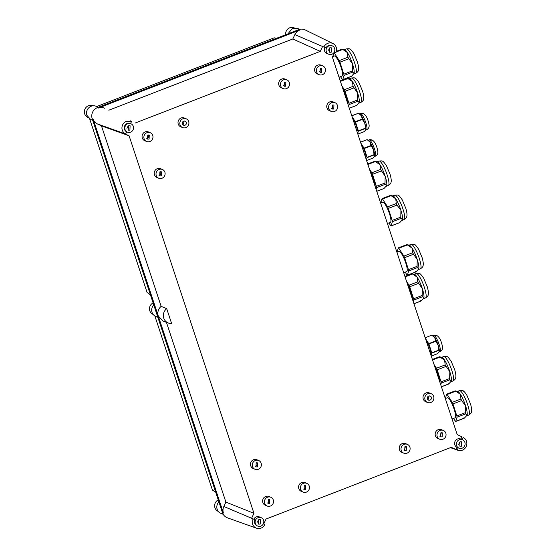 <?xml version="1.0" encoding="UTF-8"?>
<svg xmlns="http://www.w3.org/2000/svg" width="556" height="556" viewBox="0 0 556 556"><rect width="100%" height="100%" fill="white"/><g stroke="black" fill="none" stroke-linecap="round" stroke-linejoin="round"><path stroke-width="0.83" d="M331.452 108.434L331.967 108.309L332.947 104.896M283.358 85.603L283.873 85.471L284.846 82.066M439.859 436.224L440.373 436.099L441.353 432.686M427.71 399.472L428.217 399.347L429.197 395.942M403.92 450.138L404.427 450.012L405.407 446.607M319.304 71.682L319.811 71.557L320.791 68.152M322.793 65.921L320.993 65.163A4.747 4.518 112.9 0 0 314.599 69.493A4.747 4.518 112.9 0 0 317.302 73.913L319.102 74.671A4.747 4.518 112.9 0 0 325.496 70.341A4.747 4.518 112.9 0 0 319.491 65.886A4.747 4.518 112.9 0 0 319.102 74.671M321.618 72.322L320.103 72.301L320.277 68.277L321.792 68.291L321.618 72.322M407.409 444.376L405.609 443.612A4.747 4.518 112.9 0 0 399.215 447.948A4.747 4.518 112.9 0 0 401.918 452.369L403.719 453.126A4.747 4.518 112.9 0 0 410.113 448.796A4.747 4.518 112.9 0 0 404.108 444.341A4.747 4.518 112.9 0 0 403.719 453.126M406.234 450.77L404.719 450.756L404.893 446.732L406.408 446.746L406.234 450.77M428.683 396.067A2.175 2.071 112.9 0 0 428.509 400.091A2.175 2.071 112.9 0 0 431.442 398.11A2.175 2.071 112.9 0 0 428.683 396.067M430.81 402.495A4.747 4.518 112.9 0 0 431.199 393.711A4.747 4.518 112.9 0 0 424.805 398.04A4.747 4.518 112.9 0 0 430.81 402.495M431.199 393.711L429.399 392.953A4.747 4.518 112.9 0 0 423.005 397.283A4.747 4.518 112.9 0 0 425.708 401.703L427.508 402.468M443.354 430.462L441.547 429.698A4.747 4.518 112.9 0 0 435.153 434.027A4.747 4.518 112.9 0 0 437.857 438.455L439.664 439.212A4.747 4.518 112.9 0 0 446.058 434.882A4.747 4.518 112.9 0 0 440.046 430.427A4.747 4.518 112.9 0 0 439.664 439.212M442.173 436.856L440.665 436.842L440.838 432.818L442.354 432.832L442.173 436.856M286.847 79.835L285.047 79.077A4.747 4.518 112.9 0 0 278.653 83.407A4.747 4.518 112.9 0 0 281.357 87.827L283.157 88.592A4.747 4.518 112.9 0 0 289.551 84.262A4.747 4.518 112.9 0 0 283.546 79.807A4.747 4.518 112.9 0 0 283.157 88.592M285.673 86.236L284.158 86.222L284.338 82.191L285.853 82.205L285.673 86.236M334.948 102.672L333.141 101.908A4.747 4.518 112.9 0 0 326.747 106.238A4.747 4.518 112.9 0 0 329.451 110.658L331.258 111.422A4.747 4.518 112.9 0 0 337.652 107.093A4.747 4.518 112.9 0 0 331.64 102.638A4.747 4.518 112.9 0 0 331.258 111.422M333.767 109.066L332.259 109.052L332.432 105.021L333.947 105.042L333.767 109.066M182.715 124.565L183.23 124.44L184.21 121.027M183.695 121.152A2.175 2.071 112.9 0 0 183.515 125.183A2.175 2.071 112.9 0 0 186.448 123.196A2.175 2.071 112.9 0 0 183.695 121.152M185.822 127.588A4.747 4.518 112.9 0 0 186.211 118.803A4.747 4.518 112.9 0 0 179.817 123.133A4.747 4.518 112.9 0 0 185.822 127.588M186.211 118.803L184.404 118.039A4.747 4.518 112.9 0 0 178.01 122.369A4.747 4.518 112.9 0 0 180.714 126.796L182.514 127.553M462.119 439.608L463.141 437.433A6.957 6.616 -67.1 0 1 462.321 450.193A6.957 6.616 -67.1 0 1 457.227 450.033L451.243 447.337L266.032 519.047L263.732 523.954M263.363 523.78L264.878 524.496A6.957 6.616 -67.1 0 1 252.577 524.106L252.917 518.817L251.611 518.268L253.946 513.306L129.096 135.803L124.384 133.565L97.328 123.905L101.463 125.864L129.096 135.803M252.917 518.817L254.989 519.804A4.552 4.33 112.9 0 0 257.129 525.851L257.692 526.087A4.552 4.33 112.9 0 0 263.6 520.298A4.552 4.33 112.9 0 0 256.524 518.672A4.552 4.33 112.9 0 0 257.692 526.087M261.23 517.705L259.43 516.941A4.552 4.33 112.9 0 0 253.772 519.228M97.328 123.905A8.653 8.229 -67.1 0 1 93.151 119.116L158.293 316.086A8.653 8.229 -67.1 0 1 161.157 306.37L166.703 308.663L171.602 323.481A8.333 7.93 -67.1 0 1 168.489 323.064L163.2 321.173L158.293 316.086L223.429 513.056A8.653 8.229 -67.1 0 1 223.853 506.481L225.903 502.131L253.946 513.306M161.157 306.37L101.463 125.864M225.903 502.131L166.439 322.334M125.656 134.024A6.957 6.616 -67.1 0 1 126.483 121.264L131.577 121.423L130.556 123.599A4.552 4.33 112.9 0 0 124.481 129.326A4.552 4.33 112.9 0 0 126.685 131.841L125.656 134.024L124.384 133.565M125.044 129.562A4.552 4.33 112.9 0 0 132.119 131.188A4.552 4.33 112.9 0 0 130.952 123.766A4.552 4.33 112.9 0 0 125.044 129.562M131.577 121.423L130.368 120.833M270.828 497.252L269.021 496.494A4.747 4.518 112.9 0 0 262.627 500.824A4.747 4.518 112.9 0 0 265.33 505.244L267.13 506.009A4.747 4.518 112.9 0 0 273.524 501.679A4.747 4.518 112.9 0 0 267.519 497.224A4.747 4.518 112.9 0 0 267.13 506.009M258.672 460.507L256.865 459.749A4.747 4.518 112.9 0 0 250.471 464.079A4.747 4.518 112.9 0 0 253.175 468.499L254.982 469.257A4.747 4.518 112.9 0 0 261.376 464.927A4.747 4.518 112.9 0 0 255.364 460.472A4.747 4.518 112.9 0 0 254.982 469.257M306.766 483.338L304.966 482.58A4.747 4.518 112.9 0 0 298.572 486.91A4.747 4.518 112.9 0 0 301.276 491.33L303.076 492.095A4.747 4.518 112.9 0 0 309.47 487.758A4.747 4.518 112.9 0 0 303.465 483.303A4.747 4.518 112.9 0 0 303.076 492.095M162.421 169.462L160.614 168.704A4.747 4.518 112.9 0 0 154.22 173.034A4.747 4.518 112.9 0 0 156.924 177.454L158.724 178.219A4.747 4.518 112.9 0 0 165.118 173.889A4.747 4.518 112.9 0 0 159.113 169.434A4.747 4.518 112.9 0 0 158.724 178.219M150.266 132.717L148.459 131.953A4.747 4.518 112.9 0 0 142.065 136.283A4.747 4.518 112.9 0 0 144.768 140.71L146.576 141.467A4.747 4.518 112.9 0 0 152.969 137.137A4.747 4.518 112.9 0 0 146.958 132.682A4.747 4.518 112.9 0 0 146.576 141.467M256.524 528.2L227.418 517.817A8.708 8.284 -67.1 0 1 222.476 512.695L92.199 118.755A8.708 8.284 -67.1 0 1 97.432 107.614L298.718 29.683A8.708 8.284 -67.1 0 1 305.181 29.927L332.933 43.528A6.957 6.616 -67.1 0 1 335.88 52.632L334.337 51.965M260.194 524.1L258.54 524.086L258.735 519.693L260.389 519.707L260.194 524.1M168.489 323.064A8.333 7.93 -67.1 0 1 163.408 316.572A8.333 7.93 -67.1 0 1 166.703 308.663M129.909 130.167L128.255 130.146L128.45 125.753L130.104 125.774L129.909 130.167M108.816 110.206L292.81 38.976L294.854 34.618A8.653 8.229 -67.1 0 1 299.635 30.114L98.349 108.045A8.653 8.229 -67.1 0 1 104.688 108.246M269.646 503.653L268.131 503.639L268.312 499.608L269.827 499.622L269.646 503.653M257.491 466.901L255.982 466.887L256.156 462.863L257.671 462.877L257.491 466.901M305.591 489.739L304.076 489.718L304.257 485.694L305.765 485.708L305.591 489.739M161.24 175.863L159.725 175.849L159.906 171.818L161.421 171.832L161.24 175.863M149.084 139.111L147.576 139.097L147.75 135.073L149.265 135.087L149.084 139.111M258.123 520.041A2.377 2.259 -67.1 0 1 257.199 522.23M127.838 126.108A2.377 2.259 -67.1 0 1 126.914 128.29M332.231 45.835A4.552 4.33 112.9 0 0 326.33 51.632A4.552 4.33 112.9 0 0 333.405 53.258A4.552 4.33 112.9 0 0 332.231 45.835L331.668 45.599A4.552 4.33 112.9 0 0 325.99 47.941L294.854 34.618M323.919 46.954A6.957 6.616 -67.1 0 1 332.933 43.528M292.81 38.976L320.291 51.361L322.619 46.405L324.753 47.413A4.552 4.33 112.9 0 0 326.893 53.466L328.693 54.224M267.332 503.02A2.175 2.071 112.9 0 0 268.826 499.483M255.176 466.269A2.175 2.071 112.9 0 0 256.67 462.738M303.277 489.099A2.175 2.071 112.9 0 0 304.764 485.569M158.926 175.23A2.175 2.071 112.9 0 0 160.42 171.693M146.77 138.479A2.175 2.071 112.9 0 0 148.264 134.941M457.227 450.033L458.248 447.851A4.552 4.33 112.9 0 0 458.415 447.927L458.978 448.164A4.552 4.33 112.9 0 0 464.879 442.367A4.552 4.33 112.9 0 0 457.803 440.741A4.552 4.33 112.9 0 0 458.978 448.164M458.248 447.851L457.011 447.33L455.955 449.575L450.499 447.629M325.99 47.941L324.753 47.413M335.88 52.632L334.364 51.916M334.705 52.139L332.377 57.101L457.227 434.604L461.932 436.842L460.882 439.087A4.552 4.33 112.9 0 0 454.808 444.807A4.552 4.33 112.9 0 0 457.011 447.33M461.473 446.176L459.826 446.155L460.02 441.763L461.668 441.784L461.473 446.176M331.195 52.236L329.541 52.222L329.736 47.83L331.39 47.844L331.195 52.236M459.402 442.117A2.377 2.259 -67.1 0 1 458.485 444.3M329.124 48.177A2.377 2.259 -67.1 0 1 328.2 50.367M320.291 51.361L135.073 123.071M153.762 304.91A7.124 6.776 112.9 0 0 155.736 316.385L157.848 317.274M150.44 294.861L147.09 292.512L89.69 118.949M215.7 492.192L212.42 490.058L154.832 315.912M223.234 514.349L220.878 513.355A7.124 6.776 -67.1 0 1 218.904 501.873M92.713 120.311L90.593 119.415L86.896 115.356A7.124 6.776 -67.1 0 1 88.758 107.801A7.124 6.776 -67.1 0 1 96.132 106.286L98.391 107.239M96.716 106.537L274.212 37.815L276.436 38.308M287.938 33.853L292.456 28.307L297.418 28.356L299.767 29.35M218.32 511.416L218.237 511.381A6.331 6.026 -67.1 0 1 218.244 499.886M153.185 314.446L153.095 314.411A6.331 6.026 -67.1 0 1 153.102 302.916M88.043 117.483L87.952 117.441A6.331 6.026 -67.1 0 1 88.467 105.73A6.331 6.026 -67.1 0 1 92.873 105.772L92.963 105.807M285.68 34.729A6.331 6.026 -67.1 0 1 294.159 27.842L294.249 27.883M352.886 119.116A6.728 1.418 69.1 0 1 355.847 124.579A6.728 1.418 69.1 0 1 357.23 130.549A6.728 1.418 69.1 0 1 356.91 131.292M357.675 133.607L358.363 130.869L355.52 122.014L352.031 116.531M357.835 134.086L364.375 131.584L365.827 129.673L364.819 123.425L362.401 119.38L361.365 115.759L358.488 113.243L351.753 115.697M351.795 115.808L358.488 113.243L351.76 115.711M365.827 129.673L365.827 129.673A8.708 1.835 -110.9 0 1 365.806 129.729L365.827 129.673A8.708 1.835 -110.9 0 0 365.924 128.964A8.708 1.835 -110.9 0 0 365.924 128.936A8.708 1.835 -110.9 0 0 365.778 127.254A8.708 1.835 69.1 0 0 365.292 125.037A8.708 1.835 69.1 0 0 365.285 125.003A8.708 1.835 69.1 0 0 364.819 123.425L364.819 123.425A8.708 1.835 69.1 0 0 364.256 121.792A8.708 1.835 69.1 0 0 364.243 121.75A8.708 1.835 69.1 0 0 362.081 116.962A8.708 1.835 69.1 0 0 362.06 116.927A8.708 1.835 69.1 0 0 361.365 115.759L361.365 115.759A8.708 1.835 69.1 0 0 360.705 114.835A8.708 1.835 69.1 0 0 360.684 114.814A8.708 1.835 69.1 0 0 359.864 114.015A8.708 1.835 -110.9 0 0 359.774 113.952A8.708 1.835 -110.9 0 0 359.683 113.91M361.636 145.575A6.728 1.418 69.1 0 1 364.597 151.037A6.728 1.418 69.1 0 1 365.98 157.007A6.728 1.418 69.1 0 1 365.667 157.751M366.425 160.059L367.113 157.327L364.27 148.473L360.781 142.989M368.433 140.369A8.708 1.835 -110.9 0 1 368.524 140.411A8.708 1.835 -110.9 0 1 368.614 140.473A8.708 1.835 69.1 0 1 369.434 141.273A8.708 1.835 69.1 0 1 369.455 141.293A8.708 1.835 69.1 0 1 370.115 142.211L367.127 139.639L360.545 142.266M370.998 145.491L370.115 142.218A8.708 1.835 69.1 0 1 370.81 143.385A8.708 1.835 69.1 0 1 370.831 143.42A8.708 1.835 69.1 0 1 372.993 148.209A8.708 1.835 69.1 0 1 373.007 148.25A8.708 1.835 69.1 0 1 373.569 149.884L370.998 145.491L364.117 148.125M373.993 154.693L373.569 149.884A8.708 1.835 69.1 0 1 374.035 151.454A8.708 1.835 69.1 0 1 374.042 151.496A8.708 1.835 69.1 0 1 374.529 153.713A8.708 1.835 -110.9 0 1 374.674 155.395A8.708 1.835 -110.9 0 1 374.674 155.423A8.708 1.835 -110.9 0 1 374.577 156.132L373.993 154.693L367.113 157.327M373.076 158.078L366.592 160.559L373.125 158.043L374.556 156.187A8.708 1.835 -110.9 0 0 374.577 156.132M426.292 341.078A6.728 1.418 69.1 0 1 429.253 346.541A6.728 1.418 69.1 0 1 430.636 352.511A6.728 1.418 69.1 0 1 430.316 353.255M431.081 355.562L431.769 352.824L428.926 343.969L425.437 338.486M437.732 353.574L431.247 356.062L437.78 353.546L439.233 351.628L438.691 350.475L438.225 345.387L435.647 340.988L434.771 337.714L431.783 335.136L425.194 337.763M439.233 351.628L439.233 351.628A8.708 1.835 -110.9 0 1 439.212 351.684L439.233 351.628A8.708 1.835 -110.9 0 0 439.33 350.919A8.708 1.835 -110.9 0 0 439.33 350.899A8.708 1.835 -110.9 0 0 439.184 349.21A8.708 1.835 69.1 0 0 438.698 347A8.708 1.835 69.1 0 0 438.691 346.958A8.708 1.835 69.1 0 0 438.225 345.387L438.225 345.38A8.708 1.835 69.1 0 0 437.662 343.754A8.708 1.835 69.1 0 0 437.642 343.705A8.708 1.835 69.1 0 0 435.487 338.917A8.708 1.835 69.1 0 0 435.466 338.889A8.708 1.835 69.1 0 0 434.771 337.714L434.771 337.714A8.708 1.835 69.1 0 0 434.111 336.79A8.708 1.835 69.1 0 0 434.09 336.769A8.708 1.835 69.1 0 0 433.27 335.97A8.708 1.835 -110.9 0 0 433.18 335.914A8.708 1.835 -110.9 0 0 433.089 335.866M339.028 77.221L342.037 76.068A10.745 2.266 -110.9 0 0 342.204 71.467A10.745 2.266 -110.9 0 0 342.204 71.46A10.745 2.266 -110.9 0 0 336.95 58.324A10.745 2.266 -110.9 0 0 334.358 55.996L332.571 56.677M354.005 69.813A13.059 2.752 -110.9 0 0 352.56 64.072L352.393 71.745L354.075 73.441A13.059 2.752 -110.9 0 0 354.102 73.343A13.059 2.752 -110.9 0 0 354.005 69.813M353.859 73.899A13.059 2.752 -110.9 0 0 353.894 73.851A13.059 2.752 -110.9 0 0 354.075 73.441L353.894 73.851M354.075 73.441L351.441 76.297L350.94 76.005L351.441 76.297L342.76 79.619L344.004 75.456L352.678 72.134M347.382 52.57A13.059 2.752 -110.9 0 0 344.664 49.734L342.315 49.123L347.382 52.57L347.91 57.268L352.56 64.072A13.059 2.752 -110.9 0 0 347.382 52.57L347.382 52.57M342.315 49.123L342.816 49.414L336.158 51.965M334.302 53.001L339.229 60.59A1.779 0.375 69.1 0 1 339.938 62.161L348.619 58.839M344.004 75.456A1.779 0.375 69.1 0 0 343.796 74.177L339.938 62.161M342.76 79.619A1.779 0.375 69.1 0 1 342.691 79.716A1.779 0.375 69.1 0 1 342.26 79.327L340.522 76.652M347.715 103.479A10.745 2.266 -110.9 0 0 347.34 100.566A10.745 2.266 -110.9 0 0 342.795 88.612M359.134 98.919A13.059 2.752 -110.9 0 0 357.696 93.179L357.522 100.851L359.211 102.547A13.059 2.752 -110.9 0 0 359.239 102.45A13.059 2.752 -110.9 0 0 359.134 98.919M358.995 103.006A13.059 2.752 -110.9 0 0 359.023 102.957A13.059 2.752 -110.9 0 0 359.211 102.547L359.023 102.957M359.211 102.547L356.57 105.404L356.069 105.112L356.57 105.404L349.272 108.198M352.511 81.676A13.059 2.752 -110.9 0 0 349.793 78.834L347.444 78.229L352.511 81.676L353.039 86.375L357.696 93.179A13.059 2.752 -110.9 0 0 352.511 81.676L352.511 81.676M347.444 78.229L347.945 78.521L340.411 81.405M341.898 85.902L344.366 89.697A1.779 0.375 69.1 0 1 345.067 91.267L353.748 87.945M348.633 106.245L349.133 104.563A1.779 0.375 69.1 0 0 348.925 103.284L345.067 91.267M375.182 186.524A10.745 2.266 -110.9 0 0 374.807 183.619A10.745 2.266 -110.9 0 0 370.261 171.658M386.601 181.972A13.059 2.752 -110.9 0 0 385.162 176.231L384.988 183.897L386.677 185.6A13.059 2.752 -110.9 0 0 386.705 185.495A13.059 2.752 -110.9 0 0 386.601 181.972M386.462 186.051A13.059 2.752 -110.9 0 0 386.489 186.01A13.059 2.752 -110.9 0 0 386.67 185.6L386.489 186.01M386.677 185.6A13.059 2.752 69.1 0 1 386.67 185.6L384.036 188.456L383.536 188.164L384.036 188.456L376.739 191.243M379.977 164.722A13.059 2.752 -110.9 0 0 377.26 161.886L374.911 161.282L379.977 164.722L380.506 169.427L385.162 176.231A13.059 2.752 -110.9 0 0 379.977 164.729A13.059 2.752 69.1 0 1 379.977 164.729M374.911 161.282L375.411 161.574L367.877 164.458M369.365 168.954L371.832 172.749A1.779 0.375 69.1 0 1 372.534 174.313L381.214 170.991M376.092 189.297L376.6 187.608A1.779 0.375 69.1 0 0 376.391 186.329L372.534 174.313M387.4 223.477L390.409 222.324A10.745 2.266 -110.9 0 0 390.576 217.723A10.745 2.266 -110.9 0 0 385.322 204.58A10.745 2.266 -110.9 0 0 382.723 202.252L380.645 203.051M402.37 216.069A13.059 2.752 -110.9 0 0 400.932 210.328L400.758 218.001L402.447 219.696A13.059 2.752 -110.9 0 0 402.474 219.599A13.059 2.752 -110.9 0 0 402.37 216.069M402.231 220.155A13.059 2.752 -110.9 0 0 402.266 220.113A13.059 2.752 -110.9 0 0 402.447 219.696L402.266 220.113M402.447 219.696L399.806 222.553L399.305 222.261L399.806 222.553L391.132 225.875L392.369 221.712L401.05 218.39M395.747 198.826A13.059 2.752 -110.9 0 0 393.029 195.99L390.68 195.385L395.747 198.826L396.282 203.524L396.984 205.095L400.932 210.328A13.059 2.752 -110.9 0 0 395.747 198.826L395.747 198.826M390.68 195.385L391.181 195.67L382.507 198.992A1.779 0.375 69.1 0 0 382.076 198.61L390.541 195.371M382.507 198.992L387.601 206.846A1.779 0.375 69.1 0 1 388.31 208.417L396.984 205.095M392.369 221.712A1.779 0.375 69.1 0 0 392.161 220.433L388.31 208.417M391.132 225.875A1.779 0.375 69.1 0 1 391.056 225.972A1.779 0.375 69.1 0 1 390.632 225.583L388.887 222.907M380.742 203.016A1.779 0.375 69.1 0 1 380.763 202.87L382.007 198.7A1.779 0.375 69.1 0 1 382.076 198.61M403.684 272.718L406.693 271.564A10.745 2.266 -110.9 0 0 406.86 266.963A10.745 2.266 -110.9 0 0 401.606 253.828A10.745 2.266 -110.9 0 0 399.013 251.5L396.928 252.292M418.661 265.309A13.059 2.752 -110.9 0 0 417.215 259.576L417.049 267.241L418.731 268.944A13.059 2.752 -110.9 0 0 418.758 268.84A13.059 2.752 -110.9 0 0 418.661 265.309M418.515 269.396A13.059 2.752 -110.9 0 0 418.55 269.354A13.059 2.752 -110.9 0 0 418.731 268.944L418.55 269.354M418.731 268.944L416.09 271.794L415.589 271.509L416.09 271.794L407.416 275.116L408.653 270.953L417.334 267.631M412.031 248.066A13.059 2.752 -110.9 0 0 409.313 245.231L406.971 244.626L412.031 248.066L412.566 252.765L417.215 259.569A13.059 2.752 -110.9 0 0 412.038 248.066A13.059 2.752 69.1 0 1 412.038 248.066M406.971 244.626L407.472 244.918L398.791 248.24A1.779 0.375 69.1 0 0 398.36 247.851L406.825 244.612M398.791 248.24L403.885 256.087A1.779 0.375 69.1 0 1 404.594 257.657L413.275 254.335M408.653 270.953A1.779 0.375 69.1 0 0 408.452 269.674L404.594 257.657M407.416 275.116A1.779 0.375 69.1 0 1 407.346 275.213A1.779 0.375 69.1 0 1 406.916 274.824L405.178 272.148M397.026 252.257A1.779 0.375 69.1 0 1 397.047 252.111L398.291 247.948A1.779 0.375 69.1 0 1 398.36 247.851M412.371 298.975A10.745 2.266 -110.9 0 0 411.989 296.07A10.745 2.266 -110.9 0 0 407.451 284.109M423.79 294.416A13.059 2.752 -110.9 0 0 422.351 288.675L422.178 296.348L423.86 298.044A13.059 2.752 -110.9 0 0 423.887 297.946A13.059 2.752 -110.9 0 0 423.79 294.416M423.651 298.502A13.059 2.752 -110.9 0 0 423.679 298.461A13.059 2.752 -110.9 0 0 423.86 298.044L423.679 298.461M423.86 298.044L421.226 300.9L420.725 300.608L421.226 300.9L413.928 303.694M417.167 277.173A13.059 2.752 -110.9 0 0 414.449 274.337L412.1 273.733L417.167 277.173L417.695 281.871L422.351 288.675A13.059 2.752 -110.9 0 0 417.167 277.173L417.167 277.173M412.1 273.733L412.601 274.018L405.067 276.902M406.554 281.399L409.021 285.193A1.779 0.375 69.1 0 1 409.723 286.764L418.404 283.442M413.282 301.748L413.789 300.059A1.779 0.375 69.1 0 0 413.581 298.78L409.723 286.764M439.838 382.028A10.745 2.266 -110.9 0 0 439.455 379.116A10.745 2.266 -110.9 0 0 434.917 367.162M451.257 377.468A13.059 2.752 -110.9 0 0 449.818 371.728L449.644 379.4L451.326 381.096A13.059 2.752 -110.9 0 0 451.354 380.992A13.059 2.752 -110.9 0 0 451.257 377.468M451.118 381.555A13.059 2.752 -110.9 0 0 451.145 381.506A13.059 2.752 -110.9 0 0 451.326 381.096L451.145 381.506M451.326 381.096L448.692 383.953L448.192 383.661L448.692 383.953L441.394 386.747M444.633 360.225A13.059 2.752 -110.9 0 0 441.916 357.383L439.567 356.778L444.633 360.225L445.161 364.924L449.818 371.728A13.059 2.752 -110.9 0 0 444.633 360.225L444.633 360.225M439.567 356.778L440.067 357.07L432.533 359.954M434.021 364.451L436.488 368.246A1.779 0.375 69.1 0 1 437.19 369.816L445.87 366.494M440.748 384.794L441.255 383.105A1.779 0.375 69.1 0 0 441.047 381.833L437.19 369.816M452.056 418.974L455.065 417.827A10.745 2.266 -110.9 0 0 455.232 413.219A10.745 2.266 -110.9 0 0 449.978 400.084A10.745 2.266 -110.9 0 0 447.378 397.755L445.3 398.548M467.026 411.572A13.059 2.752 -110.9 0 0 465.587 405.831L465.414 413.497L467.103 415.2A13.059 2.752 -110.9 0 0 467.13 415.096A13.059 2.752 -110.9 0 0 467.026 411.572M466.887 415.652A13.059 2.752 -110.9 0 0 466.922 415.61A13.059 2.752 -110.9 0 0 467.103 415.2L466.922 415.61M467.103 415.2L464.462 418.049L463.961 417.764L464.462 418.049L455.781 421.372L457.025 417.208L465.706 413.886M460.403 394.322A13.059 2.752 -110.9 0 0 457.685 391.487L455.336 390.882L460.403 394.322A13.059 2.752 69.1 0 1 460.403 394.329L460.938 399.027L461.64 400.591L465.587 405.824A13.059 2.752 -110.9 0 0 460.403 394.329M455.336 390.882L455.837 391.174L447.163 394.496A1.779 0.375 69.1 0 0 446.732 394.107L455.197 390.868M447.163 394.496L452.257 402.342A1.779 0.375 69.1 0 1 452.966 403.913L461.64 400.591M457.025 417.208A1.779 0.375 69.1 0 0 456.817 415.93L452.966 403.913M455.781 421.372A1.779 0.375 69.1 0 1 455.712 421.469A1.779 0.375 69.1 0 1 455.281 421.087L453.543 418.404M445.398 398.513A1.779 0.375 69.1 0 1 445.419 398.367L446.663 394.204A1.779 0.375 69.1 0 1 446.732 394.107M223.853 506.481L251.611 518.268M223.429 513.056L222.476 512.695M98.349 108.045L97.432 107.614M93.151 119.116L92.199 118.755M298.718 29.683L299.635 30.114M355.36 121.667L362.248 119.033M362.401 119.38L355.52 122.014M358.363 130.869L365.243 128.234M365.292 128.519L358.405 131.153M359.475 113.785L360.344 113.452A8.708 1.835 69.1 0 1 360.879 113.556A8.708 1.835 69.1 0 1 366.863 126.837A8.708 1.835 69.1 0 1 366.571 129.722C368.558 128.777 369.399 127.122 369.073 124.773C367.947 119.026 366.161 115.356 363.721 113.758L363.763 113.785M360.879 113.556L363.721 113.758C362.151 113.132 361.025 113.035 360.344 113.452M368.524 140.411L367.113 139.632L360.503 142.155L367.127 139.639M371.151 145.839L364.27 148.473M374.042 154.978L367.155 157.612M368.225 140.244L369.094 139.91A8.708 1.835 69.1 0 1 369.629 140.015A8.708 1.835 69.1 0 1 375.613 153.296A8.708 1.835 69.1 0 1 375.321 156.18C377.309 155.235 378.149 153.581 377.823 151.232C376.697 145.484 374.911 141.815 372.471 140.216L372.513 140.244M369.629 140.015L372.471 140.216C370.901 139.591 369.775 139.493 369.094 139.91M428.766 343.622L435.647 340.988M435.807 341.335L428.926 343.969M431.769 352.824L438.649 350.19M438.691 350.475L431.81 353.109M434.285 335.511A8.708 1.835 69.1 0 1 440.269 348.793A8.708 1.835 69.1 0 1 439.977 351.677C441.964 350.732 442.798 349.085 442.479 346.729C441.346 340.981 439.567 337.311 437.127 335.72L434.285 335.511A8.708 1.835 69.1 0 0 433.75 335.414C434.431 334.99 435.557 335.094 437.127 335.72M356.271 72.509A13.059 2.752 69.1 0 1 355.729 73.309C357.55 72.169 358.453 71.105 358.425 70.139C358.912 68.819 358.599 66.178 357.494 62.209L353.936 53.689C351.573 50.235 350.19 48.692 349.773 49.053C349.717 48.685 348.591 48.636 346.395 48.914A13.059 2.752 69.1 0 1 352.928 58.366A13.059 2.752 69.1 0 1 356.271 72.509M339.229 60.59L347.91 57.268M343.796 74.177L352.469 70.855M334.49 52.605L335.178 52.34M361.4 101.616A13.059 2.752 69.1 0 1 360.865 102.415C362.686 101.268 363.582 100.212 363.561 99.246C364.041 97.925 363.735 95.284 362.63 91.316L359.065 82.788C356.709 79.341 355.319 77.798 354.909 78.16C354.853 77.791 353.727 77.743 351.524 78.014A13.059 2.752 69.1 0 1 358.057 87.473A13.059 2.752 69.1 0 1 361.4 101.616M344.366 89.697L353.039 86.375M348.925 103.284L357.605 99.962M349.133 104.563L357.814 101.241M388.866 184.668A13.059 2.752 69.1 0 1 388.324 185.461C390.152 184.321 391.049 183.265 391.028 182.292C391.507 180.978 391.202 178.337 390.097 174.369L386.531 165.841C384.175 162.394 382.785 160.844 382.368 161.205C382.32 160.837 381.194 160.795 378.99 161.066A13.059 2.752 69.1 0 1 385.523 170.518A13.059 2.752 69.1 0 1 388.866 184.668M371.832 172.749L380.506 169.427M376.391 186.329L385.072 183.014M376.6 187.608L385.273 184.286M404.643 218.765A13.059 2.752 69.1 0 1 404.101 219.564C405.922 218.425 406.818 217.368 406.797 216.395C407.284 215.075 406.971 212.434 405.866 208.465L402.301 199.945C399.945 196.49 398.555 194.947 398.145 195.309C398.089 194.941 396.963 194.892 394.76 195.17A13.059 2.752 69.1 0 1 401.3 204.622A13.059 2.752 69.1 0 1 404.643 218.765M387.601 206.846L396.282 203.524M392.161 220.433L400.841 217.111M420.927 268.013A13.059 2.752 69.1 0 1 420.385 268.805C422.206 267.665 423.109 266.609 423.081 265.636C423.568 264.322 423.255 261.681 422.15 257.713L418.592 249.185C416.229 245.731 414.845 244.188 414.428 244.55C414.373 244.181 413.247 244.133 411.044 244.411A13.059 2.752 69.1 0 1 417.584 253.863A13.059 2.752 69.1 0 1 420.927 268.013M403.885 256.087L412.566 252.765M408.452 269.674L417.125 266.352M426.056 297.112A13.059 2.752 69.1 0 1 425.514 297.912C427.335 296.772 428.238 295.716 428.217 294.743C428.697 293.422 428.384 290.781 427.286 286.813L423.721 278.292C421.365 274.838 419.975 273.295 419.558 273.656C419.509 273.288 418.376 273.239 416.18 273.517A13.059 2.752 69.1 0 1 422.713 282.969A13.059 2.752 69.1 0 1 426.056 297.112M409.021 285.193L417.695 281.871M413.581 298.78L422.261 295.458M413.789 300.059L422.463 296.737M453.522 380.165A13.059 2.752 69.1 0 1 452.98 380.964C454.801 379.817 455.705 378.761 455.684 377.795C456.163 376.475 455.85 373.834 454.752 369.865L451.187 361.337C448.824 357.89 447.441 356.347 447.024 356.702C446.975 356.333 445.842 356.292 443.646 356.563A13.059 2.752 69.1 0 1 450.179 366.022A13.059 2.752 69.1 0 1 453.522 380.165M436.488 368.246L445.161 364.924M441.047 381.833L449.728 378.511M441.255 383.105L449.929 379.79M469.299 414.269A13.059 2.752 69.1 0 1 468.757 415.061C470.578 413.921 471.474 412.865 471.453 411.892C471.933 410.578 471.627 407.937 470.522 403.969L466.957 395.441C465.622 393.141 464.468 391.73 463.502 391.202C463.635 390.646 462.272 390.465 459.416 390.666A13.059 2.752 69.1 0 1 465.956 400.118A13.059 2.752 69.1 0 1 469.299 414.269M452.257 402.342L460.938 399.027M456.817 415.93L465.497 412.608M126.678 131.848L127.414 132.154M130.389 123.529L130.952 123.766M457.81 450.27L450.45 447.649M460.715 439.018L462.516 439.775M364.326 131.619L357.842 134.1M359.774 113.952L358.363 113.174M365.653 130.069L366.571 129.722M374.403 156.528L375.321 156.18M433.18 335.914L431.769 335.129M432.874 335.748L433.75 335.414M439.059 352.024L439.977 351.677M353.755 74.066L355.729 73.309M344.414 49.665L346.395 48.914M342.691 79.716L351.156 76.471M336.345 51.34L342.169 49.109M358.884 103.173L360.865 102.415M349.55 78.771L351.524 78.014M349.293 108.253L356.285 105.577M340.251 80.919L347.305 78.215M386.35 186.218L388.324 185.461M377.017 161.824L378.99 161.066M376.76 191.306L383.751 188.63M367.718 163.964L374.772 161.268M402.12 220.322L404.101 219.564M392.786 195.92L394.76 195.17M391.056 225.972L399.528 222.727M418.411 269.563L420.385 268.805M409.07 245.168L411.044 244.411M407.346 275.213L415.812 271.974M423.54 298.669L425.514 297.912M414.206 274.268L416.18 273.517M413.949 303.757L420.941 301.074M404.907 276.415L411.961 273.719M451.006 381.722L452.98 380.964M441.672 357.32L443.646 356.563M441.415 386.802L448.407 384.127M432.373 359.461L439.428 356.764M466.776 415.818L468.757 415.061M457.442 391.424L459.416 390.666M455.712 421.469L464.184 418.23"/></g></svg>
